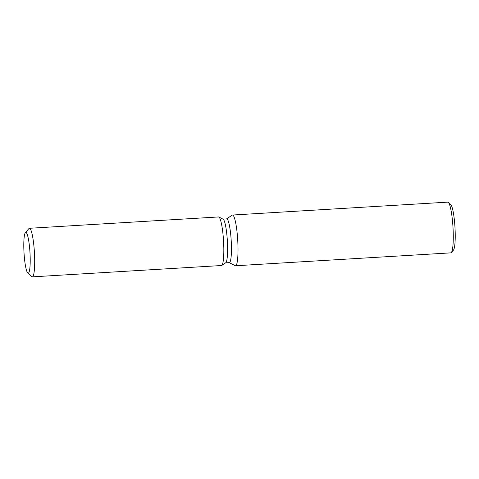 <?xml version="1.0" encoding="UTF-8"?>
<svg xmlns="http://www.w3.org/2000/svg" width="479" height="479" viewBox="0 0 479 479"><rect width="100%" height="100%" fill="white"/><g stroke="black" fill="none" stroke-linecap="round" stroke-linejoin="round"><path stroke-width="0.72" d="M28.423 273.132A20.423 2.982 -93.4 0 0 29.938 251.93A20.423 2.982 -93.4 0 0 25.782 232.417A20.423 2.982 -93.4 0 0 25.585 232.477A20.423 2.982 -93.4 0 0 24.07 253.678A20.423 2.982 -93.4 0 0 28.225 273.192A20.423 2.982 -93.4 0 0 28.423 273.132A20.423 2.982 -93.4 0 0 29.938 251.93A20.423 2.982 -93.4 0 0 25.782 232.417A20.423 2.982 -93.4 0 0 25.585 232.477A20.423 2.982 -93.4 0 0 25.357 232.668A20.423 2.982 -93.4 0 0 24.028 252.984A20.423 2.982 -93.4 0 0 27.77 272.994A20.423 2.982 -93.4 0 0 28.225 273.192A20.423 2.982 -93.4 0 0 28.423 273.132M225.687 262.785A21.902 3.197 -93.4 0 0 225.741 262.755A21.902 3.197 -93.4 0 0 227.357 240.799A21.902 3.197 -93.4 0 0 223.13 219.19L218.855 217.023A24.333 3.557 -93.4 0 0 218.31 217.023M221.214 265.486A24.333 3.557 -93.4 0 0 221.699 265.456A24.333 3.557 -93.4 0 0 221.753 265.42A24.333 3.557 -93.4 0 0 223.549 241.027A24.333 3.557 -93.4 0 0 218.855 217.023A24.333 3.557 -93.4 0 0 218.55 216.951L29.411 228.285A24.333 3.557 -93.4 0 0 29.171 228.357A24.333 3.557 -93.4 0 0 28.902 228.585L25.357 232.668M225.609 262.839L229.321 262.618A21.902 3.197 -93.4 0 0 229.537 262.558A21.902 3.197 -93.4 0 0 231.159 239.823A21.902 3.197 -93.4 0 0 226.705 218.897L222.992 219.125M229.19 262.63L235.213 265.689A25.405 3.712 -93.4 0 0 235.536 265.761A25.405 3.712 -93.4 0 0 235.782 265.689A25.405 3.712 -93.4 0 0 237.668 239.314A25.405 3.712 -93.4 0 0 232.495 215.035A25.405 3.712 -93.4 0 0 232.249 215.113A25.405 3.712 -93.4 0 0 232.183 215.149L226.567 218.909M235.536 265.761L450.805 252.864A25.405 3.712 -93.4 0 0 451.056 252.786A25.405 3.712 -93.4 0 0 451.338 252.553A25.405 3.712 -93.4 0 0 452.99 227.28A25.405 3.712 -93.4 0 0 448.332 202.383A25.405 3.712 -93.4 0 0 447.763 202.138L232.495 215.035M451.338 252.553L453.463 250.098A23.064 3.371 -93.4 0 0 454.966 227.16A23.064 3.371 -93.4 0 0 450.733 204.563L448.332 202.383M27.77 272.994L31.782 276.628A24.333 3.557 -93.4 0 0 32.321 276.862L221.46 265.528A24.333 3.557 -93.4 0 0 221.699 265.456A24.333 3.557 -93.4 0 0 221.753 265.42A24.333 3.557 -93.4 0 0 223.549 241.027A24.333 3.557 -93.4 0 0 218.855 217.023L223.13 219.19M32.321 276.862A24.333 3.557 -93.4 0 0 32.56 276.79A24.333 3.557 -93.4 0 0 34.362 251.535A24.333 3.557 -93.4 0 0 29.411 228.285M225.741 262.755L221.753 265.42L225.741 262.755"/></g></svg>
